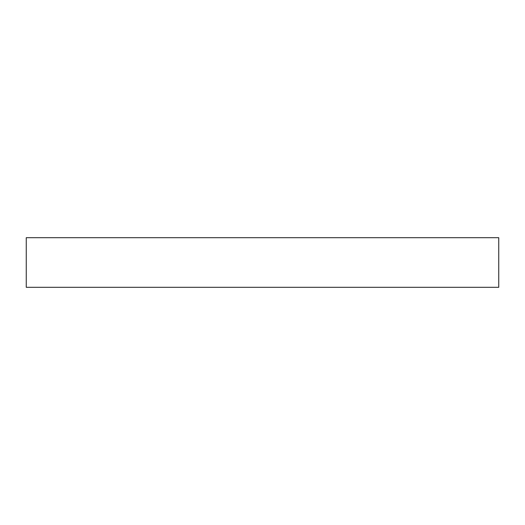 <?xml version="1.0" encoding="UTF-8"?>
<svg xmlns="http://www.w3.org/2000/svg" width="525" height="525" viewBox="0 0 525 525"><rect width="100%" height="100%" fill="white"/><g stroke="black" fill="none" stroke-linecap="round" stroke-linejoin="round"><path stroke-width="0.79" d="M498.75 237.694L26.25 237.694L26.25 287.306L498.75 287.306L498.75 237.694"/></g></svg>
